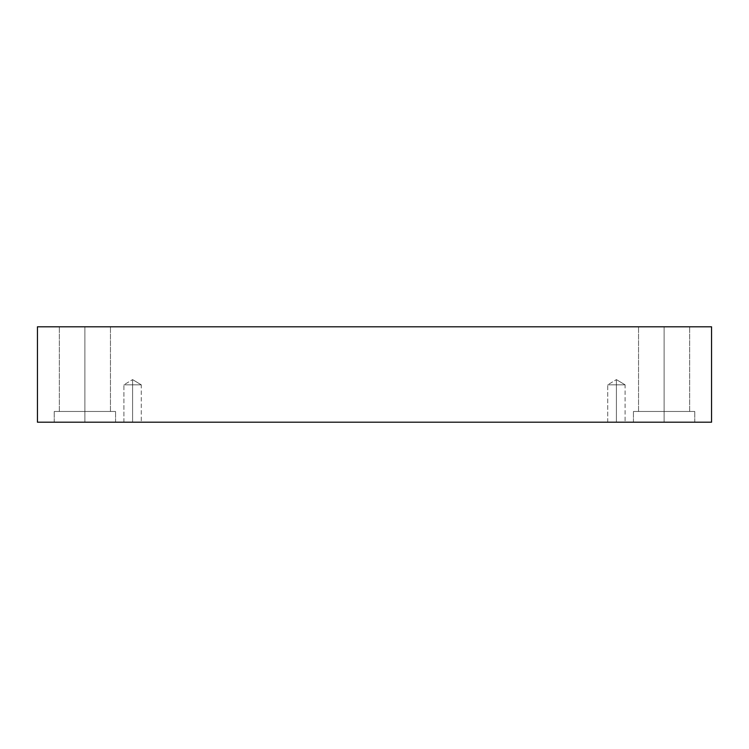 <?xml version="1.0" encoding="UTF-8"?>
<svg xmlns="http://www.w3.org/2000/svg" width="749" height="749" viewBox="0 0 749 749"><rect width="100%" height="100%" fill="white"/><g stroke="black" fill="none" stroke-linecap="round" stroke-linejoin="round"><path stroke-width="0.56" stroke-dasharray="3.75 2.81" d="M132.592 384.827L132.592 379.612L132.592 384.827L141.28 384.827L132.592 384.827L141.28 384.827L132.592 384.827L141.28 384.827L132.592 384.827L141.28 384.827L132.592 384.827L132.592 422.202L141.28 422.202L132.592 422.202L141.28 422.202L132.592 422.202L132.592 379.612L132.592 384.827L141.28 384.827L132.592 384.827L141.28 384.827L132.592 384.827L141.28 384.827L132.592 384.827L141.28 384.827L132.592 384.827L132.592 422.202L141.28 422.202L132.592 422.202L141.28 422.202L132.592 422.202L132.592 384.827L132.592 422.202L123.903 422.202L141.28 422.202L123.903 422.202L141.28 422.202L123.903 422.202L132.592 422.202L123.903 422.202L132.592 422.202L132.592 384.827L123.903 384.827L132.592 384.827L123.903 384.827L132.592 384.827L132.592 379.612L132.592 384.827L123.903 384.827L132.592 384.827L123.903 384.827L132.592 384.827L132.592 422.202L123.903 422.202L132.592 422.202L123.903 422.202L132.592 422.202L132.592 384.827L123.903 384.827L132.592 384.827L123.903 384.827L132.592 384.827L132.592 379.612L132.592 384.827L123.903 384.827L132.592 384.827M616.408 384.827L616.408 379.612L616.408 384.827L625.097 384.827L616.408 384.827L625.097 384.827L616.408 384.827L625.097 384.827L616.408 384.827L625.097 384.827L616.408 384.827L616.408 422.202L625.097 422.202L616.408 422.202L625.097 422.202L616.408 422.202L616.408 379.612L616.408 384.827L625.097 384.827L616.408 384.827L625.097 384.827L616.408 384.827L625.097 384.827L616.408 384.827L625.097 384.827L616.408 384.827L616.408 422.202L625.097 422.202L616.408 422.202L625.097 422.202L616.408 422.202L616.408 384.827L616.408 422.202L607.72 422.202L625.097 422.202L607.72 422.202L625.097 422.202L607.72 422.202L616.408 422.202L607.72 422.202L616.408 422.202L616.408 384.827L607.72 384.827L616.408 384.827L607.72 384.827L616.408 384.827L616.408 379.612L616.408 384.827L607.72 384.827L616.408 384.827L607.72 384.827L616.408 384.827L616.408 422.202L607.72 422.202L616.408 422.202L607.72 422.202L616.408 422.202L616.408 384.827L607.72 384.827L616.408 384.827L607.72 384.827L616.408 384.827L616.408 379.612L616.408 384.827L607.72 384.827L616.408 384.827M664.11 422.202L694.772 422.202L664.11 422.202L694.772 422.202L664.11 422.202L664.11 411.463L694.772 411.463L664.11 411.463L694.772 411.463L664.11 411.463L664.11 422.202L694.772 422.202L664.11 422.202L694.772 422.202L664.11 422.202L664.11 411.463L689.66 411.463L664.11 411.463L689.66 411.463L664.11 411.463L664.11 326.798L689.66 326.798L664.11 326.798L689.66 326.798L664.11 326.798L664.11 411.463L694.772 411.463L664.11 411.463L694.772 411.463L664.11 411.463L664.11 422.202L633.439 422.202L694.772 422.202L633.439 422.202L694.772 422.202L633.439 422.202L664.11 422.202L633.439 422.202L664.11 422.202L664.11 411.463L689.66 411.463L664.11 411.463L689.66 411.463L664.11 411.463L664.11 326.798L689.66 326.798L664.11 326.798L689.66 326.798L664.11 326.798L664.11 411.463L638.551 411.463L664.11 411.463L638.551 411.463L664.11 411.463L664.11 326.798L689.66 326.798L638.551 326.798L689.66 326.798L638.551 326.798L664.11 326.798L664.11 411.463L694.772 411.463L633.439 411.463L689.66 411.463L664.11 411.463L664.11 422.202L633.439 422.202L664.11 422.202L633.439 422.202L664.11 422.202L664.11 411.463L633.439 411.463L664.11 411.463L633.439 411.463L664.11 411.463L638.551 411.463L664.11 411.463L638.551 411.463L664.11 411.463L664.11 326.798L638.551 326.798L664.11 326.798L638.551 326.798L664.11 326.798L664.11 411.463L694.772 411.463L633.439 411.463L689.66 411.463L664.11 411.463L664.11 422.202M84.89 422.202L115.561 422.202L84.89 422.202L115.561 422.202L84.89 422.202L84.89 411.463L115.561 411.463L84.89 411.463L115.561 411.463L84.89 411.463L84.89 422.202L115.561 422.202L84.89 422.202L115.561 422.202L84.89 422.202L84.89 411.463L110.449 411.463L84.89 411.463L110.449 411.463L84.89 411.463L84.89 326.798L110.449 326.798L84.89 326.798L110.449 326.798L84.89 326.798L84.89 411.463L115.561 411.463L84.89 411.463L115.561 411.463L84.89 411.463L84.89 422.202L115.561 422.202L54.228 422.202L115.561 422.202L54.228 422.202L84.89 422.202L54.228 422.202L84.89 422.202L84.89 411.463L110.449 411.463L84.89 411.463L110.449 411.463L84.89 411.463L84.89 326.798L110.449 326.798L84.89 326.798L110.449 326.798L84.89 326.798L84.89 411.463L59.34 411.463L84.89 411.463L59.34 411.463L84.89 411.463L84.89 326.798L110.449 326.798L59.34 326.798L110.449 326.798L59.34 326.798L84.89 326.798L84.89 411.463L115.561 411.463L54.228 411.463L110.449 411.463L84.89 411.463L84.89 422.202L54.228 422.202L84.89 422.202L54.228 422.202L84.89 422.202L84.89 411.463L54.228 411.463L84.89 411.463L54.228 411.463L84.89 411.463L59.34 411.463L84.89 411.463L59.34 411.463L84.89 411.463L84.89 326.798L59.34 326.798L84.89 326.798L59.34 326.798L84.89 326.798L84.89 411.463L115.561 411.463L54.228 411.463L110.449 411.463L84.89 411.463L84.89 422.202M37.45 326.798L37.45 422.202L37.45 326.798L711.55 326.798L711.55 422.202L37.45 422.202L711.55 422.202L711.55 326.798L37.45 326.798M84.89 326.798L59.34 326.798L84.89 326.798M84.89 411.463L54.228 411.463L84.89 411.463M664.11 326.798L638.551 326.798L664.11 326.798M664.11 411.463L633.439 411.463L664.11 411.463M141.28 384.827L132.592 379.612L141.28 384.827L141.28 422.202L141.28 384.827M625.097 384.827L616.408 379.612L625.097 384.827L625.097 422.202L625.097 384.827M694.772 422.202L694.772 411.463L694.772 422.202M689.66 411.463L689.66 326.798L689.66 411.463M115.561 422.202L115.561 411.463L115.561 422.202M110.449 411.463L110.449 326.798L110.449 411.463M638.551 411.463L638.551 326.798L638.551 411.463M633.439 422.202L633.439 411.463L633.439 422.202M59.34 411.463L59.34 326.798L59.34 411.463M54.228 422.202L54.228 411.463L54.228 422.202M123.903 422.202L123.903 384.827L132.592 379.612L123.903 384.827L123.903 422.202M607.72 422.202L607.72 384.827L616.408 379.612L607.72 384.827L607.72 422.202"/><path stroke-width="1.12" d="M711.55 326.798L37.45 326.798L37.45 422.202L711.55 422.202L711.55 326.798L711.55 422.202L37.45 422.202L37.45 326.798L711.55 326.798"/></g></svg>
